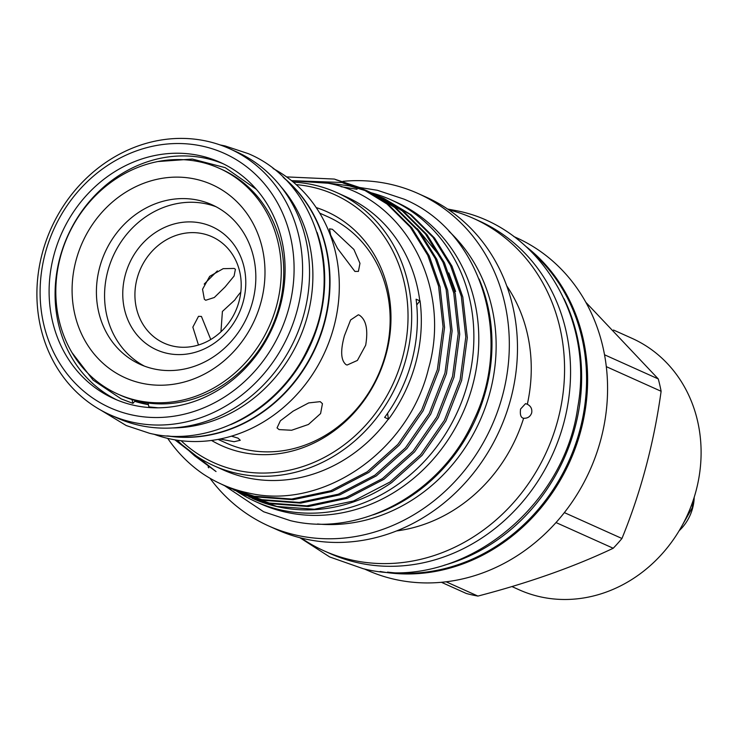 <?xml version="1.0" encoding="UTF-8"?>
<svg xmlns="http://www.w3.org/2000/svg" width="738" height="738" viewBox="0 0 738 738"><rect width="100%" height="100%" fill="white"/><g stroke="black" fill="none" stroke-linecap="round" stroke-linejoin="round"><path stroke-width="1.11" d="M148.061 403.04L148.901 406.887L158.144 407.819M135.469 400.549L132.932 403.345L131.991 399.562M230.662 424.645A145.856 130.072 -65.8 0 0 317.063 232.35M168.393 435.983A145.856 130.072 -65.8 0 0 315.43 347.183A145.856 130.072 -65.8 0 0 284.195 178.264M172.544 427.948A142.868 127.406 -65.8 0 0 298.973 339.784A142.868 127.406 -65.8 0 0 280.938 186.705M444.23 565.225A181.917 162.231 -65.8 0 0 563.989 298.687M387.551 572.098A181.917 162.231 -65.8 0 0 568.85 461.047A181.917 162.231 -65.8 0 0 531.489 251.75M147.96 404.581A124.03 110.617 114.2 0 1 143.578 403.704A124.03 110.617 114.2 0 1 135.128 401.426M117.019 399.996A129.547 115.525 114.2 0 1 63.957 245.044A129.547 115.525 114.2 0 1 206.289 158.449A129.547 115.525 114.2 0 1 223.162 163.753M133.901 405.3A129.547 115.525 114.2 0 1 114.003 398.695A129.547 115.525 114.2 0 1 57.343 244.084A129.547 115.525 114.2 0 1 200.293 155.755A129.547 115.525 114.2 0 1 220.192 162.36A129.547 115.525 114.2 0 1 276.851 316.971A129.547 115.525 114.2 0 1 133.901 405.3M202.83 146.244A139.427 124.335 114.2 0 1 288.964 307.691A139.427 124.335 114.2 0 1 131.364 414.811A139.427 124.335 114.2 0 1 45.23 253.365A139.427 124.335 114.2 0 1 202.83 146.244M207.129 141.244A145.856 130.072 114.2 0 1 229.527 148.679A145.856 130.072 114.2 0 1 293.327 322.755A145.856 130.072 114.2 0 1 132.37 422.201A145.856 130.072 114.2 0 1 109.971 414.765A145.856 130.072 114.2 0 1 46.18 240.689A145.856 130.072 114.2 0 1 207.129 141.244M229.527 148.679L236.464 151.797A145.856 130.072 114.2 0 1 300.265 325.873A145.856 130.072 114.2 0 1 139.316 425.319A145.856 130.072 114.2 0 1 116.908 417.883L109.971 414.765M147.951 404.341A123.753 110.368 114.2 0 1 135.229 401.195M210.764 339.498L201.428 316.436L198.504 316.325L192.849 327.146L198.476 345.006M205.727 300.255L214.306 297.506L225.053 286.999L234.084 276.03L235.404 269.259L234.186 268.438L223.171 268.669L209.693 276.344L202.544 289.259L204.361 299.277L205.727 300.255M240.791 292.183A58.339 52.029 -65.8 0 0 234.841 299.969L222.406 311.454L220.948 331.786M203.015 233.762A58.339 52.029 -65.8 0 0 138.633 273.54A58.339 52.029 -65.8 0 0 164.15 343.17A58.339 52.029 -65.8 0 0 173.116 346.14A58.339 52.029 -65.8 0 0 237.498 306.362A58.339 52.029 -65.8 0 0 211.972 236.732A58.339 52.029 -65.8 0 0 203.015 233.762M166.963 353.29A67.527 60.221 114.2 0 1 125.248 275.089A67.527 60.221 114.2 0 1 201.575 223.208A67.527 60.221 114.2 0 1 243.3 301.399A67.527 60.221 114.2 0 1 166.963 353.29M204.195 284.093L217.35 270.911M679.144 530.742A43.182 38.505 -65.8 0 0 692.631 508.113A43.182 38.505 -65.8 0 0 694.209 497.237M693.517 499.386L692.189 507.919L679.246 530.585M354.867 271.418L337.497 248.411L330.652 235.09L329.489 228.854L332.386 229.287L353.899 249.472L359.969 263.328L358.41 271.409L354.867 271.418M231.446 436.158L238.033 438.151L240.274 440.272L234.103 441.711L219.896 439.036M279.093 429.599L277.045 427.902L280.375 420.798L293.161 411.121L308.696 402.911L320.218 401.647L322.441 403.686L320.587 413.575L308.438 424.47L291.602 430.254L279.093 429.599M344.443 335.67L350.605 319.969L358.317 314.803L359.295 315.135C366.149 319.674 368.28 329.701 365.679 345.209L357.395 360.43L347.128 365.024L346.113 364.692C340.845 360.522 340.283 350.845 344.443 335.67M75.986 260.542A105.885 94.427 114.2 0 1 195.671 179.186A105.885 94.427 114.2 0 1 261.095 301.805A105.885 94.427 114.2 0 1 141.401 383.16A105.885 94.427 114.2 0 1 75.986 260.542M252.617 301.63A87.508 78.043 -65.8 0 0 211.99 204.758A87.508 78.043 -65.8 0 0 99.63 267.534A87.508 78.043 -65.8 0 0 140.257 364.406A87.508 78.043 -65.8 0 0 252.617 301.63M283.171 177.268A145.856 130.072 114.2 0 1 324.655 322.46A145.856 130.072 114.2 0 1 166.972 435.881M273.069 168.513A145.856 130.072 114.2 0 1 333.945 326.63A145.856 130.072 114.2 0 1 153.716 434.147M219.26 168.292L221.751 169.408A123.753 110.368 114.2 0 1 279.204 306.408A123.753 110.368 114.2 0 1 120.303 395.181L117.812 394.064A123.753 110.368 114.2 0 1 60.368 257.064A123.753 110.368 114.2 0 1 219.26 168.292A123.753 110.368 114.2 0 1 276.713 305.292A123.753 110.368 114.2 0 1 117.812 394.064M218.042 439.396L226.335 443.123A124.03 110.617 -65.8 0 0 245.385 449.451A124.03 110.617 -65.8 0 0 385.587 354.148A124.03 110.617 -65.8 0 0 328.004 216.852L319.711 213.125M455.614 291.482L448.805 272.959M440.134 256.52L417.238 228.586M252.138 498.279A163.771 146.05 -65.8 0 0 252.295 498.353A163.771 146.05 -65.8 0 0 277.451 506.702A163.771 146.05 -65.8 0 0 391.694 482.569L422.108 455.337L445.872 421.001L461.637 380.457L467.302 337.663L462.809 297.036L451.997 266.16L434.562 238.051L411.315 214.933L383.917 198.411M229.223 487.984L255.662 496.914L293.161 499.709L332.229 491.453L368.806 472.44L399.35 445.115L423.123 410.78L438.889 370.236L444.553 327.441L440.06 286.814L429.248 255.938L411.813 227.83L388.557 204.712L361.168 188.19L387.063 204.039L410.31 227.156L427.754 255.265L438.566 286.141L443.058 326.768L437.385 369.563L421.629 410.107L397.856 444.442L367.312 471.766L330.735 490.779L291.667 499.036L254.167 496.24L229.223 487.984L221.391 484.137M360.421 187.858L335.808 179.74M286.556 176.899L334.314 179.066L359.674 187.517M383.17 198.079L380.107 196.769M379.341 196.456L376.232 195.238M379.36 196.409L409.811 214.26L433.068 237.378L450.503 265.486L461.315 296.362L465.807 336.989L460.134 379.784L444.377 420.328L420.605 454.663L390.061 481.988L353.484 501.001L314.416 509.257L276.916 506.462L248.946 496.803M244.389 494.801L270.828 503.731L308.327 506.526L347.395 498.27L383.972 479.257L414.525 451.933L438.289 417.597L454.054 377.053L459.719 334.259L455.226 293.623L444.414 262.756L426.979 234.647L403.723 211.529L376.334 195.007L402.228 210.856L425.475 233.974L442.92 262.082L453.732 292.958L458.224 333.585L452.551 376.38L436.795 416.924L413.022 451.259L382.478 478.584L345.901 497.596L306.833 505.853L269.333 503.058L241.363 493.39M375.587 194.666L372.524 193.356M371.758 193.052L368.649 191.834M325.486 182.71L349.48 185.884L367.155 191.16M367.921 191.456L371.02 192.683M371.777 193.005L374.839 194.334M236.806 491.388L263.245 500.327L300.744 503.113L339.812 494.857L376.389 475.844L406.933 448.519L430.706 414.193L446.472 373.649L452.136 330.855L447.643 290.219L436.831 259.352L419.396 231.243L396.14 208.116L368.751 191.594L394.646 207.443L417.892 230.57L435.337 258.678L446.149 289.545L450.641 330.181L444.968 372.976L429.212 413.52L405.439 447.846L374.895 475.171L338.318 494.192L299.25 502.44L261.75 499.654L233.78 489.986M368.004 191.262L364.941 189.952M364.175 189.638L343.391 183.153M291.501 180.662L341.897 182.48L363.437 189.279M364.194 189.592L367.256 190.921M341.076 186.696L357.063 189.297M177.332 440.226A149.759 133.55 -65.8 0 0 213.891 465.733L223.3 469.958A149.759 133.55 -65.8 0 0 246.298 477.597A149.759 133.55 -65.8 0 0 388.354 419.073L384.646 417.404A149.759 133.55 -65.8 0 0 416.094 299.204L419.811 300.873A149.759 133.55 -65.8 0 0 346.057 196.76L336.648 192.535A149.759 133.55 -65.8 0 0 313.65 184.897A149.759 133.55 -65.8 0 0 293.3 182.138M291.658 180.792L328.115 183.236C404.295 197.009 452.228 286.658 428.501 368.686C408.557 451.822 322.432 510.631 248.392 492.975C231.963 489.525 216.668 483.067 202.526 473.593A163.771 146.05 -65.8 0 1 167.701 438.372M419.811 300.873L420.033 300.726A137.812 122.905 -65.8 0 0 416.73 305.006M387.588 413.308A137.812 122.905 -65.8 0 0 388.474 419.332A149.943 133.716 -65.8 0 0 420.033 300.726M213.891 465.733A149.759 133.55 -65.8 0 0 236.898 473.372A149.759 133.55 -65.8 0 0 402.155 371.269A149.759 133.55 -65.8 0 0 336.648 192.535M181.114 440.724A147 131.096 -65.8 0 0 236.464 470.207A147 131.096 -65.8 0 0 402.625 357.266A147 131.096 -65.8 0 0 311.805 187.037A147 131.096 -65.8 0 0 296.187 184.629M316.168 207.562A128.274 114.399 114.2 0 1 384.802 358.705A128.274 114.399 114.2 0 1 241.261 452.173A128.274 114.399 114.2 0 1 211.529 440.438M237.405 491.656A165.377 147.48 -65.8 0 0 255.459 501.536A165.377 147.48 -65.8 0 0 280.855 509.967A165.377 147.48 -65.8 0 0 463.353 397.21A165.377 147.48 -65.8 0 0 391.02 199.832A165.377 147.48 -65.8 0 0 371.445 192.839M255.459 501.536L260.385 503.75A165.377 147.48 -65.8 0 0 285.781 512.181A165.377 147.48 -65.8 0 0 468.279 399.424A165.377 147.48 -65.8 0 0 395.946 202.055L391.02 199.832M301.288 538.076A182.24 162.517 -65.8 0 0 323.89 550.769L329.877 553.454A182.24 162.517 -65.8 0 0 357.865 562.753A182.24 162.517 -65.8 0 0 558.97 438.501A182.24 162.517 -65.8 0 0 479.257 221.003L473.27 218.31A182.24 162.517 -65.8 0 0 448.769 209.841M323.89 550.769A182.24 162.517 -65.8 0 0 351.878 560.059A182.24 162.517 -65.8 0 0 552.974 435.807A182.24 162.517 -65.8 0 0 473.27 218.31M396.583 530.926A153.246 136.668 -65.8 0 0 523.611 418.252L524.321 418.298M527.329 404.267L525.548 403.621L520.576 409.027C519.838 414.728 520.853 417.8 523.611 418.252C527.615 418.446 530.308 416.675 531.664 412.929C532.347 409.009 530.899 406.121 527.329 404.267A153.246 136.668 -65.8 0 0 506.711 285.837M209.97 478.252A182.24 162.517 -65.8 0 0 268.641 525.945L276.796 529.607A182.24 162.517 -65.8 0 0 304.785 538.897A182.24 162.517 -65.8 0 0 505.89 414.645A182.24 162.517 -65.8 0 0 426.177 197.147L418.022 193.485A182.24 162.517 -65.8 0 0 390.033 184.196A182.24 162.517 -65.8 0 0 342.986 181.327M268.641 525.945A182.24 162.517 -65.8 0 0 296.63 535.235A182.24 162.517 -65.8 0 0 497.735 410.983A182.24 162.517 -65.8 0 0 418.022 193.485M317.524 523.989A167.766 149.611 -65.8 0 0 479.801 421.038A167.766 149.611 -65.8 0 0 449.027 231.335M373.179 514.838A167.766 149.611 -65.8 0 0 479.137 279.019M511.914 586.553L519.091 589.773A137.812 122.905 -65.8 0 0 540.253 596.802A137.812 122.905 -65.8 0 0 692.336 502.836A137.812 122.905 -65.8 0 0 632.051 338.355L613.518 330.024M364.369 568.952L366.897 570.087A182.24 162.517 -65.8 0 0 394.885 579.385A182.24 162.517 -65.8 0 0 595.981 455.134A182.24 162.517 -65.8 0 0 516.277 237.636L513.749 236.501M380.162 571.48A182.24 162.517 -65.8 0 0 569.874 461.508A182.24 162.517 -65.8 0 0 526.129 246.63M604.533 354.784L658.259 378.926L585.852 302.303M658.259 378.926A164.454 146.668 114.2 0 1 661.119 391.278L606.313 366.648M564.358 512.615L621.95 538.491C640.879 492.181 653.933 443.114 661.119 391.278M621.95 538.491A164.454 146.668 114.2 0 1 613.213 548.251L556.018 522.559M446.149 581.793L477.929 596.073C528.805 582.826 573.896 566.895 613.213 548.251M477.929 596.073A164.454 146.668 114.2 0 1 472.099 594.911A164.454 146.668 114.2 0 1 466.333 593.49L441.435 582.3M144.39 366.103A87.508 78.043 114.2 0 1 107.785 271.197A87.508 78.043 114.2 0 1 216.003 206.723M174.869 439.83L216.04 471.545L194.546 455.77L188.218 450.051M182.055 444.774L216.04 471.545M132.932 403.345L121.309 398.954L93.089 380.098L72.01 352.653M157.886 161.539L192.397 159.076L225.247 167.655L256.326 189.306M100.903 410.199L126.226 425.54L149.583 433.298C210.533 448.114 280.689 409.489 308.696 346.842C344.351 275.145 315.882 181.797 248.383 153.679L225.035 145.921L220.09 144.925M225.191 486.093L263.623 511.757L290.403 520.65C360.356 537.661 441.029 493.27 473.252 421.186C514.266 338.687 481.536 231.409 404.083 199.159L377.303 190.266L359.609 187.489M208.098 466.923L208.789 467.837M383.926 198.411L382.422 197.738M447.588 209.029L457.348 210.874C539.349 227.138 594.293 317.663 577.78 407.127C563.684 511.277 456.721 592.614 363.161 568.694L329.711 556.969L299.896 537.725"/></g></svg>
